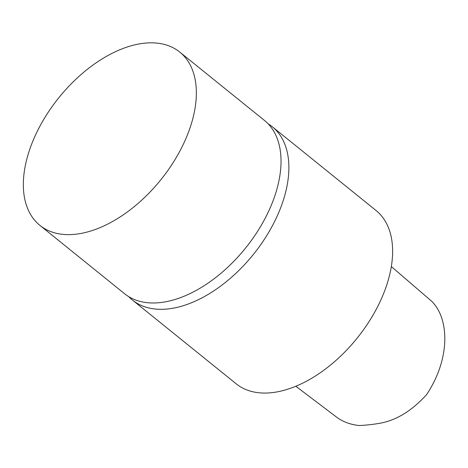 <?xml version="1.0" encoding="UTF-8"?>
<svg xmlns="http://www.w3.org/2000/svg" width="468" height="468" viewBox="0 0 468 468"><rect width="100%" height="100%" fill="white"/><g stroke="black" fill="none" stroke-linecap="round" stroke-linejoin="round"><path stroke-width="0.7" d="M295.805 386.258L337.574 417.871C343.693 422.101 350.877 424.651 359.12 425.523C365.806 425.242 372.645 424.505 379.647 423.3C396.162 420.41 411.793 410.875 426.541 394.7C450.707 358.418 449.368 318.334 431.508 301.1L391.33 266.561M128.718 296.642A111.349 65.45 -51.1 0 0 132.438 300.064L236.182 383.807A111.349 65.45 -51.1 0 0 267.199 393.015A111.349 65.45 -51.1 0 0 372.066 316.737A111.349 65.45 -51.1 0 0 376.056 210.512L272.312 126.775A111.349 65.45 -51.1 0 0 268.176 123.862M132.438 300.064A111.349 65.45 -51.1 0 0 163.449 309.278A111.349 65.45 -51.1 0 0 268.322 233A111.349 65.45 -51.1 0 0 272.312 126.775M70.92 234.591A111.349 65.45 -51.1 0 0 175.792 158.319A111.349 65.45 -51.1 0 0 179.782 52.088A111.349 65.45 -51.1 0 0 58.915 97.631A111.349 65.45 -51.1 0 0 39.909 225.383A111.349 65.45 -51.1 0 0 70.92 234.591M39.909 225.383L124.587 293.728A111.349 65.45 -51.1 0 0 155.598 302.936A111.349 65.45 -51.1 0 0 260.471 226.664A111.349 65.45 -51.1 0 0 264.461 120.44L179.782 52.088"/></g></svg>
